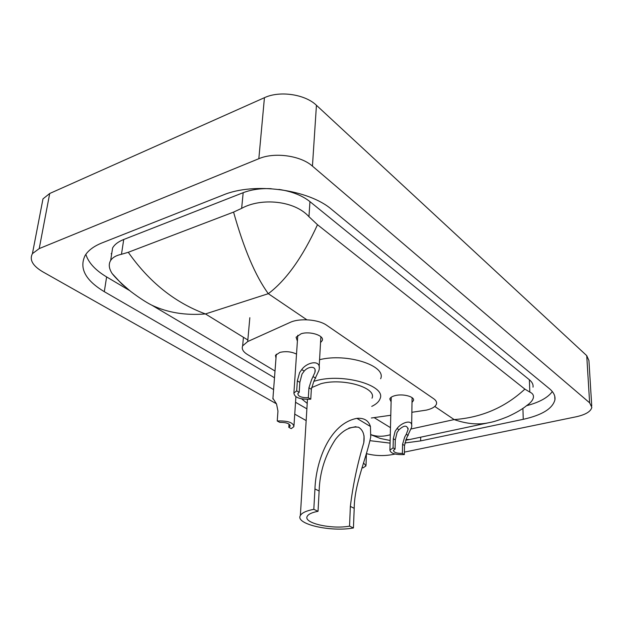 <?xml version="1.0" encoding="UTF-8"?>
<svg xmlns="http://www.w3.org/2000/svg" width="623" height="623" viewBox="0 0 623 623"><rect width="100%" height="100%" fill="white"/><g stroke="black" fill="none" stroke-linecap="round" stroke-linejoin="round"><path stroke-width="0.93" d="M275.997 358.1L275.459 355.344L279.891 352.392C285.895 351.061 291.439 351.629 296.517 354.105M297.389 341.131L296.089 337.214L301.15 333.749C310.09 330.844 324.715 335.672 322.216 340.602L320.541 342.572M391.112 401.858L389.78 398.961C390.302 397.497 392.108 396.376 395.184 395.597C403.112 393.495 415.004 396.758 413.454 400.55L412.021 402.326M411.865 412.294L426.467 410.098C432.23 408.719 435.57 406.663 436.489 403.938C436.941 402.1 435.991 400.355 433.647 398.704L326.74 325.307C318.649 319.397 299.437 317.901 289.999 322.465L247.697 341.552L242.651 345.851C241.459 348.896 243.071 351.785 247.479 354.526L275.016 371.02M371.347 418.002L390.777 415.268M41.788 205.107L42.987 198.877L49.708 193.496L264.44 97.694C279.711 90.475 305.13 94.252 316.437 105.287L586.726 355.632L588.914 360.491L591.733 405.908M276.448 403.797L42.629 271.729C32.645 265.764 29.242 259.736 32.427 253.639L39.226 248.593L258.833 158.709C274.509 151.903 300.738 155.586 312.442 166.123L589.623 402.808L591.827 407.341C590.853 411.53 585.62 414.684 576.135 416.795L404.397 452.119M306.158 420.587L294.741 414.139M395.052 454.042L392.498 454.564C383.713 456.168 375.03 455.857 366.456 453.645M404.81 442.992L420.65 440.889L523.258 419.326C542.08 415.12 552.632 408.618 554.922 399.818C555.475 395.932 553.645 392.217 549.431 388.682L331.872 209.601C308.852 189.4 254.153 181.869 222.925 195.108L102.032 242.9C93.863 246.186 88.217 250.399 85.086 255.539C78.996 268.24 85.398 280.288 104.306 291.673L273.598 389.585M370.046 440.679L390.084 443.124M295.528 402.271L306.882 408.836M111.657 254.036L111.135 253.717M526.536 405.713C539.308 402.365 547.897 397.645 552.321 391.556M85.849 254.363C88.435 262.672 95.358 270.195 106.619 276.931L129.693 290.606M271.184 188.691C260.64 188.247 251.303 189.587 243.18 192.694L123.72 239.497C118.308 241.654 114.601 244.473 112.607 247.954L111.385 255.773M533.015 387.179C533.405 384.57 532.198 382.101 529.371 379.765L309.95 201.626C302.124 195.443 291.751 191.37 278.839 189.408M124.966 286.627L122.046 284.252L112.132 273.536C108.916 268.513 108.418 264.16 110.653 260.469C112.584 257.478 116.189 255.414 121.477 254.285L128.276 252.292L233.57 212.093L241.646 208.355C261.216 197.468 294.632 200.544 308.961 216.703L317.496 224.716C302.583 257.229 286.191 280.21 268.311 293.682C255.438 276.012 243.866 248.818 233.57 212.093M524.878 389.118L529.815 392.085C532.595 393.308 533.794 395.138 533.397 397.567C532.875 400.168 530.656 402.824 526.754 405.542C522.502 409.062 516.265 412.73 508.025 416.553C499.623 419.933 493.4 421.942 489.367 422.596C478.651 425.042 466.915 424.037 454.151 419.583C481.532 417.597 505.105 407.442 524.878 389.118L317.496 224.716M128.276 252.292C149.224 282.11 174.946 302.661 205.45 313.945C185.374 315.565 167.486 312.645 151.786 305.177C146.265 302.42 139.241 297.841 130.721 291.432C121.524 283.714 115.325 277.749 112.132 273.536M370.802 434.581C376.588 436.754 383.083 436.809 390.294 434.737M405.962 439.472L409.56 439.542L487.638 422.962M399.008 429.745L397.077 432.409L395.286 439.9L395.083 449.066L393.463 450.382C393.744 452.454 396.726 453.458 402.396 453.396L404.35 454.556L404.522 445.476L406.562 438.234L411.632 427.183C413.251 418.306 401.376 422.55 397.038 428.523L399.008 429.745C404.148 425.057 407.162 424.995 408.057 429.559L406.282 434.247L408.205 435.438M402.396 453.396L402.575 444.3L404.677 437.081L406.282 434.247M404.35 454.556C395.371 454.922 390.559 453.443 389.912 450.125L393.082 447.882L393.3 438.701L395.153 431.233L397.038 428.523M393.082 447.882L395.083 449.066M308.323 397.731L308.93 387.81L311.5 379.89L314.919 372.422C316.827 365.421 308.112 366.238 304.203 371.098L302.015 374.065L299.834 382.327L299.188 392.326L297.825 393.572C297.996 396.399 301.493 397.786 308.323 397.731L310.768 399.179L311.352 389.274L313.844 381.323L315.916 380.731C343.032 372.881 386.494 385.582 380.061 398.712C379.018 401.664 376.237 404.234 371.736 406.398M310.768 399.179C300.037 399.616 294.414 397.575 293.9 393.058L296.68 390.847L297.342 380.824L299.608 372.593L301.734 369.579C306.983 361.963 321.943 358.864 318.96 370.358L313.844 381.323M296.68 390.847L299.188 392.326M362.072 467.382L363.03 467.904L365.997 465.864L363.497 462.866M272.929 398.331L276.542 403.977L277.959 411.118L277.235 420.992C287.756 420.626 293.316 422.511 293.916 426.63L291.229 428.64L288.799 427.316L290.092 426.194C289.882 423.617 286.424 422.332 279.719 422.347L277.235 420.992M289.025 424.084L288.799 427.316M355.935 426.669L348.872 428.094M353.436 527.961L349.55 526.131C331.561 529.534 302.965 523.071 307.24 516.288C308.455 514.107 312.053 512.449 318.034 511.312L313.813 509.326L314.95 488.938C315.916 461.3 329.481 423.656 356.878 418.352C364.058 417.776 368.575 420.494 370.436 426.506L370.724 436.957C366.114 459.408 354.394 484.102 354.207 508.313L353.436 527.961C330.844 532.206 294.967 524.107 300.356 515.54C301.875 512.83 306.36 510.759 313.813 509.326M349.55 526.131L350.352 506.413C352.976 484.873 357.462 463.637 363.801 442.704C364.891 435.197 363.131 430.026 358.505 427.207C350.305 426.194 342.627 430.244 335.486 439.371C325.175 455.055 319.724 472.265 319.132 491.002L318.034 511.312M372.001 398.19C377.164 387.654 342.494 377.538 320.814 383.752L311.547 387.662M319.568 359.689C346.918 352.789 386.704 365.717 380.653 378.729M307.217 403.385L301.696 398.891M249.831 317.707L247.697 341.552M411.266 428.943L454.151 419.583L434.776 406.461M247.837 339.994L205.45 313.945L268.311 293.682L306.843 319.786M374.127 417.62L390.473 427.658M312.442 166.123L316.437 105.287M258.833 158.709L264.44 97.694M39.226 248.593L49.708 193.496M589.623 402.808L586.726 355.632M522.899 408.338L523.258 419.326M420.696 437.175L420.65 440.889M106.619 276.931L104.306 291.673M123.72 239.497L121.477 254.285M243.18 192.694L241.646 208.355M309.95 201.626L308.961 216.703M529.371 379.765L529.815 392.085M402.575 444.3L404.522 445.476M393.3 438.701L395.286 439.9M301.734 369.579L304.203 371.098M313.268 376.713L315.674 378.2M308.93 387.81L311.352 389.274M297.342 380.824L299.834 382.327M370.436 426.506L356.878 418.352M319.132 491.002L314.95 488.938M354.207 508.313L350.352 506.413M243.429 337.284L242.651 345.851M32.427 253.639L42.987 198.877M554.758 396.267L554.922 399.818M112.607 247.954L110.653 260.469M274.494 377.772L151.786 305.169M409.56 439.542L405.628 440.266M390.154 440.5L380.295 438.46L370.981 434.776M408.081 428.211L408.057 429.559M389.912 450.125L391.228 397.217M411.663 425.166L412.091 397.676M315.051 370.194L314.919 372.422M293.9 393.058L297.786 335.267M319.147 367.033L320.876 336.724M366.028 465.015L366.417 453.77M293.994 425.4L295.894 396.812M272.882 398.954L276.293 354.199M290.147 425.369L290.092 426.194M300.356 515.54L307.458 399.413M363.801 442.704L364.05 435.789"/></g></svg>
